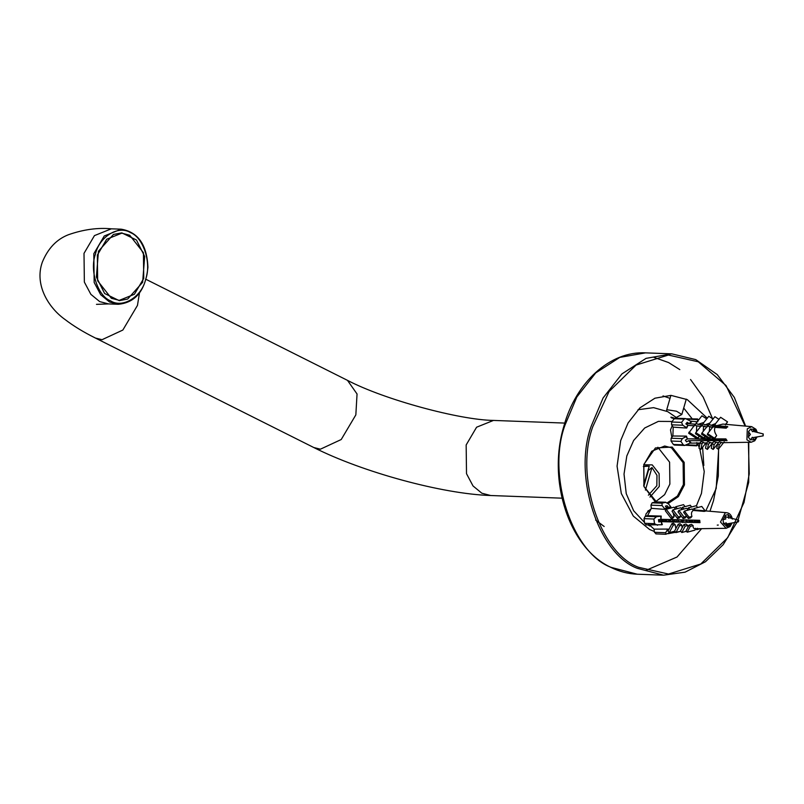 <?xml version="1.0" encoding="UTF-8"?>
<svg xmlns="http://www.w3.org/2000/svg" width="804" height="804" viewBox="0 0 804 804"><rect width="100%" height="100%" fill="white"/><g stroke="black" fill="none" stroke-linecap="round" stroke-linejoin="round"><path stroke-width="1.21" d="M647.662 511.243L649.019 511.294L648.386 510.54M645.441 516.258L646.155 513.666L650.225 509.485M649.712 525.977L648.024 524.962M696.385 505.887L701.46 493.415L704.244 471.556L699.751 448.702M699.199 447.336L697.942 444.542M671.832 437.326L670.496 429.899L672.214 425.738M672.104 421.477L658.365 421.376L644.677 428.009L633.632 440.491L626.808 455.979L624.025 474.099L626.246 493.646L633.652 510.781L644.506 522.439M668.164 503.515L678.365 496.621L684.475 484.892L684.194 462.36L672.164 447.064L655.431 447.949L643.803 464.501L643.904 486.48L655.401 501.957M677.41 418.271L667.712 411.648L653.592 407.648L637.994 409.738M655.833 501.585L664.617 494.661L669.873 484.098L669.601 462.169L657.853 447.255M656.476 501.897L644.084 486.681L643.813 464.752L651.783 451.205L664.677 446.019L671.42 447.778L683.119 462.672L683.39 484.601L677.36 496.118L667.29 502.791M737.368 521.223L738.786 520.67L738.263 521.896L737.368 521.223M725.479 516.771L738.223 519.977L738.786 520.67M665.38 519.414L664.315 521.183M697.47 520.248L696.817 521.464M689.41 520.047L688.867 521.032M681.34 519.836L680.908 520.63M673.29 519.625L672.013 521.474M663.813 521.163L662.747 519.344M661.22 519.304L661.853 521.092M669.39 519.525L670.074 521.404M677.551 519.736L678.325 521.706M685.742 519.947L686.566 522.017M698.545 521.414L698.988 520.288M693.902 520.158L694.797 522.319M668.265 521.334L669.039 519.515M662.235 519.334L662.878 521.133M675.973 521.615L676.777 519.716M670.405 519.545L671.089 521.434M678.566 519.756L679.34 521.746M691.309 522.188L692.264 520.118M686.757 519.977L687.581 522.057M699.058 522.369L699.741 521.042M694.917 520.188L695.812 522.359M726.635 525.565L729.399 523.836M666.184 521.253L667.41 519.474M664.848 519.404L665.913 521.243M674.074 521.545L675.35 519.675M672.697 519.605L673.802 521.535M682.827 520.721L683.269 519.886M680.546 519.816L681.702 521.836M689.852 522.138L691.209 520.087M688.415 520.017L689.581 522.128M697.741 522.429L699.138 520.299M696.264 520.218L697.47 522.419M717.258 525.123L718.304 525.052M660.406 519.404L659.903 521.022M659.441 521.002L658.948 519.585M762.936 435.858L763.227 433.919L763.157 435.868L752.655 437.688M753.408 429.376L753.549 431.477L752.876 431.316M704.847 438.873L706.073 439.436M712.887 438.883L715.309 439.687M720.957 438.883L726.263 439.587M697.792 438.863L698.314 439.155M704.023 426.05L703.48 426.472M704.525 437.858L707.088 439.476M714.294 439.115L715.419 439.547M718.173 439.647L720.082 438.883M721.912 438.883L724.726 439.758M754.966 431.838L754.072 429.798M674.445 418.452L681.832 414.472L676.526 411.216L666.978 409.728L666.717 410.472M672.043 418.09C667.149 415.377 679.43 419.668 672.043 418.09M643.803 464.782L652.245 464.883L659.109 473.606L659.27 486.46L649.964 497.083M707.299 418.16L687.289 399.628L670.998 395.377L654.928 398.211L639.884 407.899L628.085 422.954L620.658 440.592L617.07 466.169L621.311 493.515L633.301 516.088L649.562 529.464L654.366 531.504M667.903 533.735L680.807 531.303L675.923 532.59L679.541 525.776L678.244 524.198L674.616 531.022L675.923 532.59M705.801 510.852L716.193 488.49L718.686 448.823M703.822 465.466L702.606 447.185M692.154 418.753L683.701 408.04M670.023 398.382L663.019 395.92M647.883 470.802L651.974 467.506L645.411 490.088M643.893 486.078L648.255 471.084M643.672 485.314L649.24 466.129L643.341 466.541L647.16 465.787M648.396 495.174L656.838 485.737L656.968 475.315L651.974 467.506M657.521 525.273L654.496 523.665L653.883 519.012L656.406 516.741L660.697 516.218L660.958 519.334L658.476 519.635L658.777 521.967L661.26 521.665L661.813 524.751L645.994 524.891M656.406 516.741L645.2 516.319L644.014 518.65L653.883 519.012M654.496 523.665L644.617 523.303L644.014 518.65M644.617 523.303L646.315 524.851M668.536 507.475L667.119 505.696L665.38 506.158L666.797 507.937L664.566 508.661L662.124 505.575L661.993 503.203L665.823 502.239L655.582 501.907L665.461 502.279L668.486 503.877L670.928 506.962L666.365 507.394M661.993 503.203L652.114 502.832L655.582 501.907M671.219 532.127L665.752 534.268L655.843 533.896M666.054 534.228L665.682 532.72L667.34 529.796L669.109 529.323L667.24 529.082L667.34 529.796M665.682 532.72L654.476 532.308L656.175 533.856M652.114 502.832L650.918 505.163L662.124 505.575M729.349 523.454L729.64 525.786L726.756 526.56L726.283 522.881L723.52 523.615L723.017 519.736L725.771 519.002L725.278 515.314L728.173 514.54L728.665 518.228M729.931 517.887L731.399 517.495L731.529 518.399M660.958 519.304L699.701 520.309L700.003 522.64L661.26 521.665M648.677 524.218L654.054 529.143L667.24 529.082M671.973 523.615L667.993 531.112L669.26 532.64L673.249 525.153L671.973 523.615L673.43 523.223L675.129 524.64L675.893 528.63M678.244 524.198L680.023 523.726L681.832 525.163L682.104 527.937M687.802 525.464L685.199 526.158L683.892 524.57L685.933 524.027L687.802 525.464L687.892 527.424M689.179 525.012L691.5 524.389L693.128 525.605C692.897 527.826 693.762 528.871 695.721 528.741L694.998 530.117L687.189 532.198L690.294 526.359L689.179 525.012L686.073 530.851L687.189 532.198M666.415 507.445L671.43 507.887M674.757 508.178L675.742 506.741L676.988 508.379L678.063 508.47M678.375 508.389L676.988 508.379M692.827 509.776L693.963 508.53L695.058 509.977L706.002 510.932L704.264 511.404L693.329 510.439C691.49 511.505 691.028 513.515 691.932 516.459L690.646 517.866L688.324 518.49L683.651 512.359L684.425 511.083L689.098 517.213L688.324 518.49M732.364 519.113C731.529 515.213 729.64 513.083 726.705 512.721L695.058 509.977M688.445 510.007L687.561 510.238M686.546 516.148L685.139 517.987L683.098 518.53L678.013 511.857L678.918 510.359L684.003 517.032L683.098 518.53M682.264 509.465L681.742 509.605M680.184 514.711L680.686 516.389L679.269 518.007L677.491 518.49L672.043 511.334L672.938 509.836L678.395 516.992L677.491 518.49M676.325 508.942L674.355 509.465M673.139 512.771L674.084 516.65L672.777 518.218L671.32 518.61L665.32 510.741L666.204 509.284L674.003 507.203L675.259 508.842M669.692 508.349L666.526 508.078M666.335 508.188L664.667 509.374L651.33 508.329L647.562 515.686L661.23 516.078L661.009 518.59M729.64 525.786L726.645 525.675M668.978 529.263L667.792 529.213M681.36 521.364L682.787 522.6M686.425 519.756L681.511 521.072M685.179 521.967L686.375 521.645M669.26 532.64L674.747 531.183M673.249 525.153L675.129 524.64M689.028 521.324L690.817 520.841M692.133 520.489L693.329 522.097L692.757 522.248M687.551 509.314L688.455 507.806L689.752 509.505M681.581 508.781L682.485 507.294L683.762 508.972M681.832 525.163L679.541 525.776M675.742 506.741L683.541 504.651L685.038 506.61M698.525 521.454L698.194 520.751L696.656 521.163M694.485 521.746L693.43 522.027M666.204 509.284L672.204 517.153L674.084 516.65M686.435 531.283L681.822 532.519L685.199 526.158M683.892 524.57L680.506 530.931L681.822 532.519M691.621 506.962L690.284 505.213L682.485 507.294M682.033 509.445L680.747 507.756L672.938 509.836M680.686 516.389L678.395 516.992M698.716 522.469L699.902 522.148M700.324 528.69L696.726 529.655L695.611 528.308M697.651 507.545L696.264 505.726L688.455 507.806M693.128 525.605L690.294 526.359M697.46 528.278L696.726 529.655M688.013 509.967L686.727 508.269L678.918 510.359M686.606 516.339L684.003 517.032M705.068 510.781L701.771 506.45L693.963 508.53M693.329 510.439L692.224 508.992L684.425 511.083M691.932 516.459L689.098 517.213M672.204 517.153L671.32 518.61M658.647 520.972L699.972 522.52M661.501 522.379L662.345 524.61L661.813 524.751M651.33 508.329L650.918 505.163M664.667 509.374L664.566 508.661M670.928 506.962L671.028 507.676L669.541 507.435M654.476 532.308L654.054 529.143M669.963 507.636L671.028 507.676M645.2 516.319L647.562 515.686M660.697 516.218L661.23 516.078M680.898 441.396L682.315 438.642L686.053 436.612L687.5 438.964L685.35 440.15L686.536 441.858L688.686 440.682L690.405 442.903L684.666 445.456L683.269 444.823L680.898 441.396L671.018 441.024L671.119 438.23L672.888 435.999L686.455 436.11L687.259 438.361M683.269 444.823L673.39 444.461L671.018 441.024M673.39 444.461L674.405 445.064L684.666 445.456M689.269 423.618L687.199 422.301L685.902 423.939L687.973 425.256L686.365 427.527L682.777 425.226L681.551 422.381L684.154 419.115L685.601 418.582L691.139 421.517L689.269 423.618L686.053 423.497L695.792 424.21L696.103 423.155L697.962 424.371L702.636 424.713L702.957 423.628L704.867 424.884L708.716 425.165L709.048 424.07L710.967 425.326L714.475 425.587L714.746 424.653L716.374 425.728L727.53 426.542L726.223 428.18L715.078 427.366C713.972 429.798 714.495 432.522 716.655 435.557L714.264 439.155L707.319 434.592L707.59 433.657L714.535 438.22L714.264 439.155M685.601 418.582L675.33 418.201L674.275 418.743L684.154 419.115M681.551 422.381L671.672 422.02L674.275 418.743M697.872 421.728L697.5 419.537L698.575 420.04M687.45 419.165L698.244 419.557M699.158 443.014L697.369 445.275L696.616 445.255L697.199 443.044M697.369 445.275L686.767 444.883M685.872 445.275L696.696 445.828M671.672 422.02L671.571 424.813L682.777 425.226M697.621 418.954L686.656 418.783M753.489 430.542L754.624 429.105L756.423 432.2M756.283 437.064L754.252 440.009L752.383 437.286L750.313 439.878L748.333 437.014L750.403 434.421L748.514 431.708L750.685 428.974L752.574 431.698M755.087 429.768L756.142 431.296M714.485 438.883L725.861 438.894L727.047 440.612L688.686 440.682M700.093 442.773L699.018 448.25L700.857 449.396L701.932 443.908L700.093 442.773L701.188 441.396L704.133 442.944L706.776 442.903M710.093 442.27L708.374 444.431L706.495 443.265L707.832 441.587L710.796 442.843L712.816 442.813M716.052 442.321L714.103 444.773L712.203 443.597L713.731 441.667L718.565 442.733M721.319 442.3L719.198 444.964L717.59 443.969L719.329 441.778L721.922 442.682L751.127 442.25L754.775 440.783L757.097 436.924M721.349 439.235L720.575 439.235L720.344 440.411M723.51 427.517L726.514 427.738M703.902 422.442L697.962 424.371M709.842 423.055L704.867 424.884M715.58 423.597L710.967 425.326M757.267 432.411L755.971 429.296L751.71 426.653L722.947 424.08L716.374 425.728M713.168 427.225L709.661 426.964L709.309 431.497M710.796 436.873L709.118 439.135L701.56 434.17L701.892 433.075L709.45 438.039L709.118 439.135M707.419 426.803L703.56 426.522L703.229 431.386M703.902 437.959L705.621 435.798L703.58 439.044L695.48 433.728L695.802 432.632L703.902 437.959L703.58 439.044M701.339 426.351L696.656 426.009L696.505 431.748M699.229 436.18L697.54 439.074L688.636 433.225L694.797 424.793L696.656 426.009M694.485 425.849L687.912 425.366M687.691 425.849L686.727 428.05L673.189 427.145L672.888 435.999M687.45 438.853L697.219 438.863M697.711 438.863L703.309 438.873M703.721 438.873L708.726 438.873M709.329 438.873L713.841 438.883M756.413 437.275L755.298 437.235M756.594 431.959L755.278 431.919M691.561 438.853L695.148 438.994M696.163 439.024L698.224 439.105M715.269 439.738L713.791 439.316M719.51 439.899L719.61 439.145M719.429 439.939L720.776 439.949M726.675 440.17L724.635 439.758M700.857 449.396L706.002 442.914M701.932 443.908L703.349 442.13M690.093 425.527L694.093 425.678M696.274 425.758L698.756 426.16M701.118 425.939L700.294 425.909L700.857 426.271M702.776 425.999L705.6 426.663M708.525 426.22L711.691 427.115M713.359 426.401L712.545 426.371L713.098 426.733M713.62 426.411L715.851 426.492L717.439 427.537M727.801 426.934L717.65 426.562L719.349 427.678M713.259 442.049L707.399 449.416L708.374 444.431M706.495 443.265L705.52 448.25L707.399 449.416M714.786 439.235L714.555 440.411M696.103 423.155L701.952 415.789L706.706 418.904M688.948 432.16L697.852 438.009L699.269 436.23M721.278 439.235L720.716 439.939M719.047 442.049L713.188 449.426L714.103 444.773M712.203 443.597L711.289 448.24L713.188 449.426M713.037 419.035L708.816 416.261L702.957 423.628M703.56 426.522L701.661 425.266L695.802 432.632M721.429 439.135L720.746 439.989M725.71 439.225L725.52 440.23L723.901 439.235M724.213 441.868L718.364 449.245L719.198 444.964M717.59 443.969L716.746 448.24L718.364 449.245M718.957 419.356L714.897 416.693L709.048 424.07M709.661 426.964L707.741 425.708L701.892 433.075M710.515 436.693L709.45 438.039M725.53 424.964L727.55 421.849L720.605 417.286L714.746 424.653M724.082 426.793L723.158 427.959M715.078 427.366L713.449 426.291L707.59 433.657M716.655 435.557L714.535 438.22M727.55 421.849L725.429 424.512M723.63 426.783L722.726 427.919M712.786 438.883L712.163 439.667M709.429 439.567L709.982 438.873M725.992 427.698L724.896 427.617M718.776 438.883L717.982 439.878M715.942 438.883L715.228 439.778M697.852 438.009L697.54 439.074M690.415 438.853L726.705 440.21M689.189 441.155L690.807 442.401L690.405 442.903M697.138 443.115L696.777 442.592M673.189 427.145L671.571 424.813M686.727 428.05L686.365 427.527M691.139 421.517L691.5 422.05L689.802 423.185M686.053 436.612L686.455 436.11M143.745 278.395L134.409 294.274L119.293 300.354L111.384 298.294L97.656 280.827L97.344 255.129L106.681 239.25L121.796 233.16L129.705 235.23L143.424 252.687L143.745 278.395M144.68 256.456L142.64 282.315L127.655 299.058L119.283 300.656L104.631 293.51L96.4 277.068L98.45 251.21L113.434 234.456L121.806 232.869L136.459 240.014L144.68 256.456M748.373 442.29L749.248 473.797L744.032 502.45L727.741 537.615L700.776 564.006L668.496 574.036L638.567 567.302C599.824 553.132 574.659 475.777 592.809 426.633L609.11 391.468L636.064 365.076L668.345 355.046L698.274 361.79L726.062 385.578L745.157 426.07M745.609 426.11L734.343 397.417L717.238 374.584L695.751 359.609L671.752 353.84L646.044 358.373L621.964 373.88L603.09 397.97L591.201 426.19C572.85 475.867 598.287 554.067 637.451 568.378L663.501 575.182L685.088 572.167L705.46 561.755L723.188 544.67L737.097 522.118M564.951 425.215L576.84 396.995L595.714 372.905L619.794 357.398L645.501 352.866C610.156 350.906 575.704 382.352 563.815 426.381C547.273 480.933 569.212 547.976 610.648 567.262C619.18 571.533 628.045 573.845 637.25 574.207L611.201 567.403C572.036 553.092 546.599 474.893 564.951 425.215M645.823 570.418L677.028 557.021L701.621 528.67M709.962 511.223L713.5 500.681L718.294 476.068L718.575 448.974M712.585 418.733L703.148 397.055L690.546 379.508M679.822 369.619L668.566 362.554L653.773 357.288M726.705 512.721L725.188 512.851L720.484 522.027L726.123 528.308L730.052 526.57L732.092 522.982M731.308 523.113L729.62 525.545M728.977 525.967L727.439 526.379M726.726 526.318L723.721 523.565M723.419 522.711L723.148 520.64M723.208 519.685L725.319 515.565M725.962 515.133L727.509 514.721M728.213 514.791L731.228 517.545M682.315 438.642L671.119 438.23M751.71 426.653L747.288 428.793L746.916 439.828L751.127 442.25M755.921 437.909L754.765 439.366M754.132 439.828L750.454 439.708M749.861 439.215L748.805 437.688M748.474 436.843L748.645 431.889M749.026 431.075L750.182 429.617M750.815 429.155L754.494 429.276M145.655 279.35C141.876 296.797 122.61 308.646 110.63 300.887C97.756 296.184 89.405 270.496 95.435 254.164C99.214 236.718 118.479 224.879 130.459 232.627C143.323 237.341 151.685 263.029 145.655 279.35M93.817 253.732L94.168 282.455L100.681 294.716L109.505 301.972L118.349 304.284C135.796 302.555 145.645 290.214 147.916 267.25C146.961 244.697 138.037 232.014 121.153 229.18L104.259 235.984L93.817 253.732M121.153 229.18L111.334 228.818L94.45 235.612L84.008 253.36L84.36 282.093L90.872 294.344L99.696 301.611L108.54 303.912L118.349 304.284M111.334 228.818C97.716 227.522 83.415 229.492 68.44 234.728C56.662 239.27 47.949 248.436 42.3 262.215C34.23 284.807 48.521 307.771 64.963 319.459C73.476 326.002 83.626 332.193 95.435 338.052L102.038 339.7L122.851 330.042L137.464 305.399L139.454 293.028M95.435 338.052L313.811 447.537L320.414 449.185L341.218 439.527L355.84 414.884L357.046 393.98L347.489 380.362C384.292 399.658 459.637 419.979 493.485 420.422L564.8 423.085M313.811 447.537C362.132 471.998 442.19 493.998 490.691 495.515L481.847 493.214L473.023 485.948L466.511 473.697L466.159 444.964L476.591 427.215L493.485 420.422M738.152 521.927L726.102 524.017M763.227 433.919L753.549 431.477M670.898 395.367L666.637 410.06M686.284 399.136L681.832 414.472M738.092 519.947L748.725 482.269L748.775 442.28M671.752 353.84L645.501 352.866M637.25 574.207L663.501 575.182M604.176 526.499L595.623 520.047M726.123 528.308L695.37 528.761M667.611 529.173L669.029 529.153M667.802 507.445L671.772 507.796M689.943 443.155L700.053 443.004M690.616 421.185L697.199 421.778M108.54 303.912L96.48 304.354M146.077 279.37L347.489 380.362M490.691 495.515L561.996 498.178"/></g></svg>
